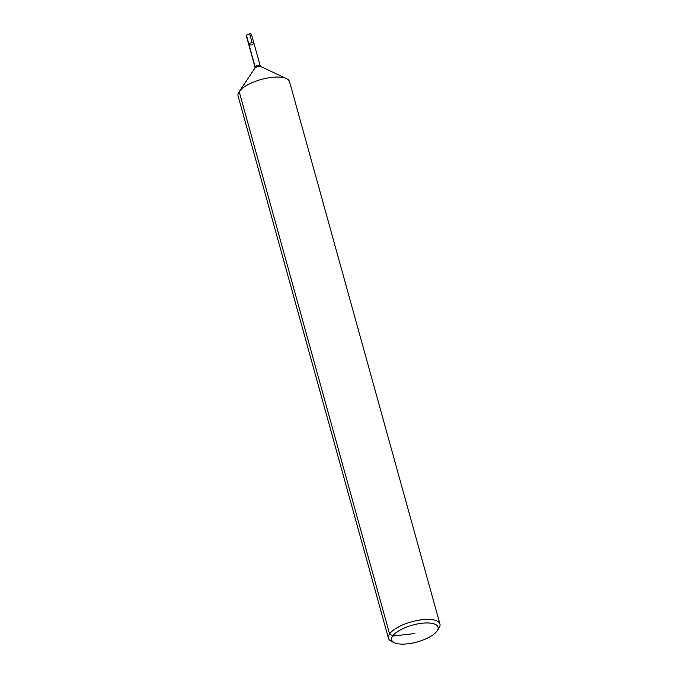 <?xml version="1.0" encoding="UTF-8"?>
<svg xmlns="http://www.w3.org/2000/svg" width="678" height="678" viewBox="0 0 678 678"><rect width="100%" height="100%" fill="white"/><g stroke="black" fill="none" stroke-linecap="round" stroke-linejoin="round"><path stroke-width="1.02" d="M394.443 642.736A24.035 8.729 -15.5 0 1 412.529 625.124A24.035 8.729 -15.5 0 1 437.098 630.904A24.035 8.729 -15.5 0 1 437.022 631.023A24.035 8.729 -15.5 0 1 417.063 641.99A24.035 8.729 -15.5 0 1 394.443 642.736L391.511 641.354A26.705 9.704 -15.5 0 1 388.469 638.278L238.071 95.954A26.705 9.704 -15.5 0 1 239.097 91.742A26.705 9.704 -15.5 0 1 261.208 79.47A26.705 9.704 -15.5 0 1 286.489 78.606A26.705 9.704 -15.5 0 1 289.531 81.682L439.929 624.006A26.705 9.704 -15.5 0 1 438.903 628.209A26.705 9.704 -15.5 0 1 438.819 628.345M388.469 638.278A26.705 9.704 -15.5 0 1 411.605 621.794A26.705 9.704 -15.5 0 1 439.929 624.006M250.513 44.901A2.67 0.966 -15.5 0 1 248.733 44.477A2.67 0.966 -15.5 0 1 251.046 42.824A2.67 0.966 -15.5 0 1 253.877 43.045A2.67 0.966 -15.5 0 1 253.767 43.477A2.67 0.966 -15.5 0 1 251.03 44.824A2.67 0.966 -15.5 0 1 248.733 44.477A2.67 0.966 -15.5 0 1 251.046 42.824A2.67 0.966 -15.5 0 1 253.877 43.045L251.462 34.332A2.67 0.966 -15.5 0 0 249.157 33.985A2.67 0.966 -15.5 0 0 246.428 35.324L255.148 66.775A2 1.712 -145.2 0 1 254.962 68.105L239.181 91.615L389.579 633.938L392.706 636.057L414.868 633.54M255.038 67.207L254.945 68.122A3.254 1.186 -15.5 0 1 257.648 66.63A3.254 1.186 -15.5 0 1 260.733 66.52L260.183 65.783A2.67 0.966 -15.5 0 0 257.352 65.563A2.67 0.966 -15.5 0 0 255.038 67.207L246.317 35.756A2.67 0.966 -15.5 0 1 246.428 35.324L248.843 44.036M248.733 44.477A2.67 0.966 -15.5 0 1 252.097 42.621L249.682 33.9A2.67 0.966 -15.5 0 0 246.317 35.756L248.733 44.477M254.945 68.122L239.097 91.742M260.733 66.52L286.489 78.606M260.183 65.783L253.877 43.045M437.098 630.904L438.903 628.209"/></g></svg>
